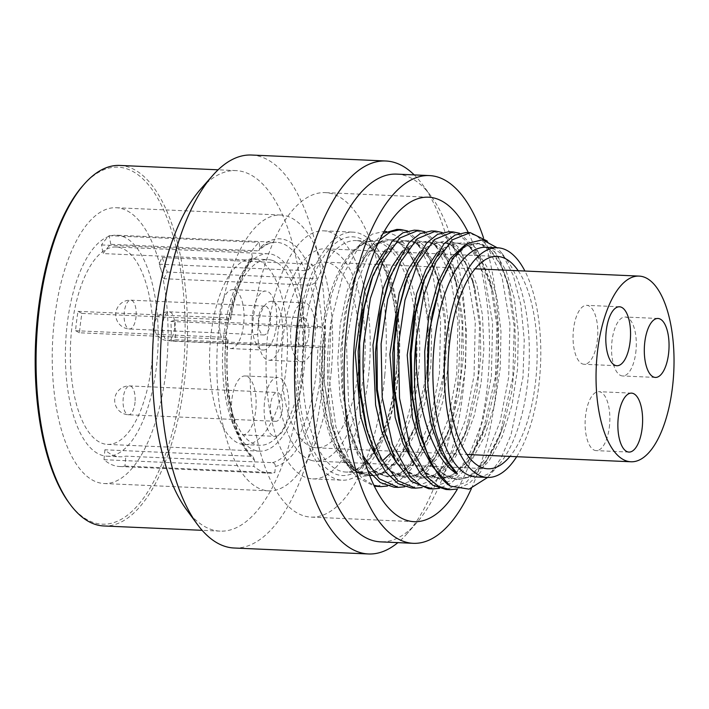<?xml version="1.0" encoding="UTF-8"?>
<svg xmlns="http://www.w3.org/2000/svg" width="709" height="709" viewBox="0 0 709 709"><rect width="100%" height="100%" fill="white"/><g stroke="black" fill="none" stroke-linecap="round" stroke-linejoin="round"><path stroke-width="0.53" stroke-dasharray="3.54 2.66" d="M107.413 444.392A98.79 41.282 -87.5 0 0 152.338 358.01A98.79 41.282 92.5 0 0 116.179 247.007A98.79 41.282 92.5 0 0 71.255 333.39A98.79 41.282 -87.5 0 0 107.413 444.392L259.547 451.146A98.79 41.282 -87.5 0 1 223.388 340.152A98.79 41.282 92.5 0 1 268.312 253.76A98.79 41.282 92.5 0 1 304.471 364.763A98.79 41.282 -87.5 0 1 259.547 451.146M272.159 260.327A92.923 38.827 -87.5 0 1 302.451 359.117A92.923 38.827 -87.5 0 1 259.813 445.287A92.923 38.827 -87.5 0 1 255.71 444.578A92.923 38.827 -87.5 0 1 225.418 345.797A92.923 38.827 -87.5 0 1 268.055 259.618A92.923 38.827 -87.5 0 1 272.159 260.327M252.661 258.936A92.923 38.827 -87.5 0 0 210.024 345.115A92.923 38.827 -87.5 0 0 240.316 443.896A92.923 38.827 92.5 0 0 244.419 444.605A92.923 38.827 92.5 0 0 287.056 358.435A92.923 38.827 92.5 0 0 256.764 259.645A92.923 38.827 -87.5 0 0 252.661 258.936L268.055 259.618M258.076 327.106A29.503 12.328 92.5 0 0 268.879 360.261A29.503 12.328 92.5 0 0 282.297 334.462A29.503 12.328 92.5 0 0 271.494 301.316A29.503 12.328 92.5 0 0 258.076 327.106M219.577 315.416A29.503 12.328 92.5 0 0 230.372 348.571A29.503 12.328 92.5 0 0 243.79 322.772A29.503 12.328 92.5 0 0 232.986 289.618A29.503 12.328 92.5 0 0 219.577 315.416M231.639 401.764A29.503 12.328 92.5 0 0 242.443 434.909A29.503 12.328 92.5 0 0 255.86 409.111A29.503 12.328 92.5 0 0 245.057 375.965A29.503 12.328 92.5 0 0 231.639 401.764M290.832 328.568A29.503 12.328 92.5 0 0 301.635 361.714A29.503 12.328 92.5 0 0 315.044 335.915A29.503 12.328 92.5 0 0 304.25 302.77A29.503 12.328 92.5 0 0 290.832 328.568M308.867 334.036A14.437 6.035 -87.5 0 1 302.3 346.657A14.437 6.035 -87.5 0 1 297.018 330.438A14.437 6.035 -87.5 0 1 303.576 317.818A14.437 6.035 -87.5 0 1 308.867 334.036M252.324 316.87A29.503 12.328 92.5 0 0 263.128 350.024A29.503 12.328 92.5 0 0 276.545 324.226A29.503 12.328 92.5 0 0 265.742 291.08A29.503 12.328 92.5 0 0 252.324 316.87M270.359 322.347A14.437 6.035 -87.5 0 1 263.792 334.967A14.437 6.035 -87.5 0 1 258.51 318.749A14.437 6.035 -87.5 0 1 265.077 306.128A14.437 6.035 -87.5 0 1 270.359 322.347M264.395 403.217A29.503 12.328 92.5 0 0 275.198 436.363A29.503 12.328 92.5 0 0 288.607 410.564A29.503 12.328 92.5 0 0 277.813 377.418A29.503 12.328 92.5 0 0 264.395 403.217M282.43 408.694A14.437 6.035 -87.5 0 1 275.863 421.314A14.437 6.035 -87.5 0 1 270.581 405.096A14.437 6.035 -87.5 0 1 277.148 392.476A14.437 6.035 -87.5 0 1 282.43 408.694M116.701 235.202A110.613 46.218 92.5 0 1 157.185 359.481A110.613 46.218 -87.5 0 1 106.882 456.197A110.613 46.218 -87.5 0 1 66.398 331.918A110.613 46.218 92.5 0 1 116.701 235.202L276.377 242.292A110.613 46.218 92.5 0 0 257.358 250.826L110.79 244.313A110.613 46.218 92.5 0 0 103.106 253.574L249.683 260.088L251.996 259.033L252.369 257.03A114.22 47.725 92.5 0 0 230.328 319.289L227.864 317.995A120.353 50.295 92.5 0 0 225.4 337.378L227.873 338.672A114.22 47.725 92.5 0 0 254.416 460.123L253.857 466.354A120.353 50.295 92.5 0 0 269.402 473.169A120.353 50.295 92.5 0 0 274.817 472.717L275.367 466.487A114.22 47.725 92.5 0 0 322.657 347.259L325.236 346.417A120.353 50.295 92.5 0 0 324.828 326.769L322.249 327.611A114.22 47.725 92.5 0 0 315.026 282.909L317.065 278.726A120.353 50.295 92.5 0 0 311.951 264.182L309.913 268.365A114.22 47.725 92.5 0 0 260.043 247.769L259.042 242.327A120.353 50.295 92.5 0 0 251.367 251.589L252.369 257.03M254.416 460.123L253.317 457.083L251.465 456.304L104.897 449.798A110.613 46.218 92.5 0 0 119.989 456.782A110.613 46.218 92.5 0 0 125.847 456.153L272.424 462.667C274.374 462.95 275.358 464.218 275.367 466.487M79.479 332.778L75.553 330.722A120.353 50.295 92.5 0 1 78.017 311.34L81.934 313.396A110.613 46.218 92.5 0 0 79.505 332.503A110.613 46.218 92.5 0 0 79.479 332.778L226.047 339.292C227.952 339.336 228.564 339.132 227.873 338.672L228.183 338.982C223.131 389.232 235.237 441.893 253.317 457.083M171.294 341.1L175.389 339.762A120.353 50.295 92.5 0 0 174.981 320.113L170.878 321.452A110.613 46.218 92.5 0 1 171.294 341.1L317.862 347.605L322.657 347.259M81.934 313.396L228.511 319.901C230.407 319.945 231.019 319.741 230.328 319.289L230.638 319.599C235.104 293.774 242.221 273.585 251.996 259.033M315.026 282.909L310.551 285.222L163.974 278.717A110.613 46.218 92.5 0 0 158.86 264.173L305.437 270.678L309.913 268.365M170.878 321.452L317.455 327.957L322.249 327.611M175.389 339.762L325.236 346.417M331.387 370.133A138.033 57.677 -87.5 0 1 268.614 490.832A138.033 57.677 -87.5 0 1 218.097 335.738A138.033 57.677 -87.5 0 1 280.87 215.04A138.033 57.677 -87.5 0 1 331.387 370.133M166.801 362.822A138.033 57.677 -87.5 0 1 104.028 483.529A138.033 57.677 -87.5 0 1 53.512 328.427A138.033 57.677 -87.5 0 1 116.276 207.728A138.033 57.677 -87.5 0 1 166.801 362.822M82.891 185.643A178.633 74.649 -87.5 0 1 158.781 200.177A178.633 74.649 -87.5 0 1 183.463 367.882A178.633 74.649 -87.5 0 1 68.817 502.566M119.794 165.436A180.44 75.402 -87.5 0 1 185.838 368.184A180.44 75.402 -87.5 0 1 103.789 525.963M186.316 509.39A180.44 75.402 -87.5 0 0 220.065 531.121A180.44 75.402 -87.5 0 0 302.114 373.342A180.44 75.402 92.5 0 0 236.07 170.603A180.44 75.402 92.5 0 0 200.532 189.259M251.535 155.032A196.677 82.182 92.5 0 1 323.517 376.027A196.677 82.182 -87.5 0 1 234.076 548.004M396.73 174.122A184.048 76.909 92.5 0 1 431.152 196.296A184.048 76.909 92.5 0 1 464.094 380.919A184.048 76.909 -87.5 0 1 416.653 522.825L407.108 533.629A196.677 82.182 -87.5 0 0 457.81 381.991A196.677 82.182 92.5 0 0 422.608 184.695A196.677 82.182 92.5 0 0 414.216 174.901M407.108 533.629A196.677 82.182 -87.5 0 1 397.882 542.633M416.653 522.825A184.048 76.909 -87.5 0 1 380.396 541.853M471.423 488.483A184.048 76.909 -87.5 0 0 496.841 382.381A184.048 76.909 92.5 0 0 483.485 237.772M468.303 232.57A162.396 67.86 92.5 0 1 487.96 379.678A162.396 67.86 -87.5 0 1 457.429 489.05M384.783 375.096A162.396 67.86 -87.5 0 1 310.932 517.1A162.396 67.86 -87.5 0 1 251.5 334.63A162.396 67.86 92.5 0 1 325.342 192.626A162.396 67.86 92.5 0 1 384.783 375.096M369.088 370.328A124.146 51.872 92.5 0 0 323.65 230.842A124.146 51.872 92.5 0 0 267.196 339.398A124.146 51.872 92.5 0 0 312.634 478.885A124.146 51.872 92.5 0 0 369.088 370.328M398.564 371.64A124.146 51.872 92.5 0 0 353.126 232.153A124.146 51.872 92.5 0 0 296.672 340.701A124.146 51.872 -87.5 0 0 342.11 480.188A124.146 51.872 -87.5 0 0 398.564 371.64M386.52 231.568L396.987 236.132L406.576 246.12L421.412 280.223L428.13 324.164L426.836 372.783L414.286 428.723L399.229 458.439L381.203 474.933L362.45 476.191L345.301 462.162L336.695 447.131C324.589 419.763 320.131 384.898 323.331 342.527C324.669 329.986 324.819 331.44 324.412 335.747L323.986 381.087L331.679 426.331L324.297 381.938L324.412 335.747M424.877 231.728L442.301 247.618L455.364 279.133L462.241 324.332L460.85 374.901L447.565 434.014L428.236 470.289L416.821 481.287L404.866 486.791M363.141 455.807L348.66 404.538L346.444 342.42L357.788 280.631L367.838 256.693L379.882 239.686M407.551 230.957L424.921 246.759L437.958 278.088L444.906 323.393L443.524 374.139L430.177 433.421L410.865 469.571L399.468 480.534L387.539 486.019M345.301 462.162L343.635 459.902C352.231 469.65 358.763 473.966 363.23 472.823L345.753 472.043C350.92 472.398 356.414 470.094 362.237 465.113C366.491 461.382 370.585 456.179 374.529 449.506C385.909 429.619 393.167 403.412 396.322 370.878C401.383 319.981 389.888 266.487 371.693 248.797C366.376 243.435 361.156 240.697 356.033 240.59A115.842 48.407 92.5 0 0 303.355 341.889A115.842 48.407 92.5 0 0 345.753 472.043A115.842 48.407 92.5 0 0 398.431 370.754A115.842 48.407 92.5 0 0 356.033 240.59L373.51 241.37A115.842 48.407 92.5 0 0 320.831 342.66A115.842 48.407 92.5 0 0 363.23 472.823A115.842 48.407 92.5 0 0 415.908 371.525A115.842 48.407 92.5 0 0 373.51 241.37C369.159 239.837 362.272 243.55 352.843 252.501A116.896 48.85 92.5 0 0 322.71 342.633A116.896 48.85 92.5 0 0 343.635 459.902A116.896 48.85 92.5 0 0 418.656 371.764A116.896 48.85 92.5 0 0 402.508 262.011A116.896 48.85 92.5 0 0 352.843 252.501L360.668 243.639L342.988 274.924L331.342 320.22L328.684 375.061L335.871 426.747L351.815 465.857L362.272 478.336L373.82 485.266M360.668 243.639L372.34 234.103L384.331 231.329M402.65 250.853L417.902 240.945L433.172 243.79L446.723 259.086L456.977 285.169L462.693 318.509L463.402 356.06L458.953 393.92L449.701 428.174L434.475 458.253L416.077 475.057L396.836 476.342L379.191 461.914M385.324 250.082L400.541 240.183L415.784 242.983L429.308 258.173L439.58 284.123L445.349 317.526L446.085 355.191L441.618 393.194L432.33 427.545L419.657 453.787L404.476 470.811L388.16 476.971L372.198 471.68L358.063 455.426L347.011 429.787L340.045 397.217L337.741 360.872L340.24 324.243L347.224 290.867L357.939 263.943L371.259 246.076L385.82 238.986L400.133 243.355L412.744 258.75L422.342 283.68L428.05 317.065L428.741 354.668L424.266 392.564L414.978 426.827L397.483 459.822L387.149 470.04L376.319 475.411L365.427 475.712L354.908 470.927L336.695 447.131M394.107 487.198L414.747 479.568L433.545 455.896L448.141 419.338L456.729 374.724L457.952 321.381L449.993 274.516L434.449 242.239L424.691 233.456L414.207 230.168M411.433 487.969L432.073 480.339L450.871 456.667L465.467 420.1L474.055 375.495L475.278 322.152L467.32 275.278L451.775 243.01L442.017 234.227L431.533 230.939M442.203 232.499L459.627 248.389L472.69 279.904L479.568 325.103L478.176 375.673L464.882 434.812L445.562 471.06L434.147 482.058L422.192 487.562M487.243 241.051L498.516 257.402L507.263 281.145L514.211 326.459L512.829 377.215L499.499 436.46L480.374 472.407L469.083 483.396L457.261 489.006M459.529 233.27L476.953 249.151L490.016 280.658L496.894 325.865L495.502 376.444L482.102 435.884L462.809 471.928L451.429 482.856L439.518 488.333M464.962 245.039L477.777 243.098L489.99 249.914L500.634 264.98L508.885 287.18L510.383 293.216L514.947 324.057L515.399 358.054L511.641 392.343L503.913 424L501.644 430.585L486.418 460.611L468.037 477.379L448.806 478.646L431.169 464.227M437.302 252.395L452.555 242.487L467.816 245.332L481.367 260.611L491.629 286.675L493.047 292.418L497.629 323.419L498.055 357.593L494.235 392.033L486.409 423.787L484.247 430L469.021 459.937L450.658 476.634L431.453 477.866L413.843 463.456M419.976 251.624L435.229 241.716L450.499 244.561L464.049 259.857L474.312 285.94L480.277 322.276L480.737 356.645L476.9 391.288L469.012 423.211L467.018 428.963L451.793 459.033L433.403 475.828L414.162 477.104L396.517 462.685M487.624 477.441L501.059 458.191L511.003 434.945L522.976 377.312L524.243 340.036L520.876 304.985L513.227 275.269L502.069 253.494L497.16 247.76M486.188 247.273A114.938 48.026 92.5 0 1 507.688 261.125A114.938 48.026 92.5 0 1 528.258 376.426A114.938 48.026 -87.5 0 1 498.631 465.042A114.938 48.026 -87.5 0 1 475.987 476.927M466.185 232.481L476.67 235.769L486.427 244.552L501.972 276.82L509.931 323.694L508.716 377.028L500.12 421.642L485.523 458.209L466.726 481.881L446.085 489.502M440.617 283.139L452.041 260.274L465.964 246.183L480.596 243.214L494.448 251.668L506.102 270.705L514.353 298.507L518.314 332.379L517.535 369.061L511.995 405.025L502.158 436.788L488.882 461.302L473.355 476.191L457.004 480.028L441.317 472.433L427.713 454.141L417.433 426.898M422.918 283.378L434.706 259.512L448.629 245.42L463.269 242.451L477.113 250.889L488.767 269.916L497.018 297.7L500.988 331.573L500.208 368.246L494.678 404.21L484.85 435.973L471.574 460.495L456.064 475.411L439.713 479.266L424.017 471.698L410.414 453.423L400.124 426.206M405.566 282.661L416.52 260.043L429.415 245.872L443.107 241.352L456.357 246.865L467.993 261.931L476.962 285.284L482.439 314.956L483.884 348.42L481.127 382.869L474.312 415.385L463.961 443.222L450.871 464.032L436.088 476.04L420.783 478.256L406.186 470.466L393.451 453.335L382.754 425.276M428.759 488.74L449.4 481.11L468.197 457.438L482.794 420.871L491.381 376.266L492.604 322.923L484.646 276.049L469.101 243.781L459.343 234.998L448.859 231.71M516.666 456.702A114.938 48.026 -87.5 0 0 539.726 376.931A114.938 48.026 92.5 0 0 524.917 271.033M518.208 270.732A106.279 44.41 -87.5 0 1 536.917 364.577A106.279 44.41 -87.5 0 1 509.957 456.401M311.198 460.336A106.279 44.41 -87.5 0 1 276.545 347.357A106.279 44.41 -87.5 0 1 325.316 248.797A106.279 44.41 -87.5 0 1 330.004 249.612A106.279 44.41 92.5 0 1 364.648 362.591A106.279 44.41 92.5 0 1 315.877 461.142A106.279 44.41 92.5 0 1 311.198 460.336M312.377 447.095A92.923 38.827 92.5 0 0 316.471 447.804A92.923 38.827 92.5 0 0 359.117 361.634A92.923 38.827 92.5 0 0 328.816 262.844A92.923 38.827 92.5 0 0 324.722 262.135A92.923 38.827 92.5 0 0 282.076 348.314A92.923 38.827 92.5 0 0 312.377 447.095M636.035 350.175A29.503 12.328 -87.5 0 1 622.617 375.965A29.503 12.328 -87.5 0 1 611.823 342.819A29.503 12.328 -87.5 0 1 625.232 317.02A29.503 12.328 -87.5 0 1 636.035 350.175M597.527 338.485A29.503 12.328 -87.5 0 1 584.11 364.275A29.503 12.328 -87.5 0 1 573.315 331.13A29.503 12.328 -87.5 0 1 586.733 305.331A29.503 12.328 -87.5 0 1 597.527 338.485M609.598 424.824A29.503 12.328 -87.5 0 1 596.18 450.623A29.503 12.328 -87.5 0 1 585.386 417.477A29.503 12.328 -87.5 0 1 598.795 391.678A29.503 12.328 -87.5 0 1 609.598 424.824M388.213 281.978L400 258.058L413.923 243.914L428.564 240.9L442.425 249.311L454.097 268.33L462.357 296.114L466.327 329.995L465.556 366.695L460.026 402.668L450.188 434.457L436.904 458.98L421.376 473.887L405.016 477.724L389.321 470.12L375.717 451.801L365.436 424.54M370.878 281.234L382.656 257.305L396.588 243.152L411.229 240.129L425.09 248.531L436.762 267.541L445.022 295.325L449.001 329.198L448.23 365.897L442.708 401.879L432.871 433.669L419.586 458.209L404.059 473.116L387.699 476.953L372.003 469.349L358.399 451.039L348.11 423.778L341.915 388.798L340.825 350.627L344.875 313.227L353.543 280.489L365.321 256.552L379.253 242.381L393.894 239.358L407.764 247.751L419.427 266.761L427.695 294.554L431.675 328.435L430.904 365.135L425.373 401.117L415.536 432.915L402.251 457.447L386.724 472.345L370.364 476.182L354.66 468.569L341.056 450.25L330.775 422.972M395.79 461.355L393.371 453.148L391.634 452.634L393.371 453.148C389.117 445.172 385.528 435.725 382.63 424.815M331.342 320.22A128.834 53.831 92.5 0 0 351.708 470.865A128.834 53.831 92.5 0 0 357.469 477.538L351.106 470.049L340.134 450.702L331.679 426.331M357.469 477.538L374.263 486.188M376.78 486.427L397.421 478.797L416.218 455.134L430.815 418.567L439.403 373.953L440.626 320.61L432.667 273.745L417.122 241.468L407.365 232.694L396.88 229.397M383.161 233.403L368.281 248.894L355.688 274.631L347.02 306.244L342.332 342.234L342.66 387.885L349.723 429.814L357.602 452.528L367.625 470.209M104.897 449.798L104.01 459.698A120.353 50.295 92.5 0 0 119.555 466.513A120.353 50.295 92.5 0 0 124.961 466.061L125.847 456.153M124.961 466.061L274.817 472.717M104.01 459.698L253.857 466.354M75.553 330.722L225.4 337.378M78.017 311.34L227.864 317.995M110.79 244.313L109.195 235.672A120.353 50.295 92.5 0 0 101.511 244.933L103.106 253.574M101.511 244.933L251.367 251.589M109.195 235.672L259.042 242.327M260.043 247.769L259.37 250.126L257.358 250.826M163.974 278.717L167.218 272.07A120.353 50.295 92.5 0 0 162.104 257.527L158.86 264.173M162.104 257.527L311.951 264.182M167.218 272.07L317.065 278.726M174.981 320.113L324.828 326.769M174.574 328.072A14.437 6.035 -87.5 0 1 168.006 340.692A14.437 6.035 -87.5 0 1 162.724 324.474A14.437 6.035 -87.5 0 1 169.291 311.854A14.437 6.035 -87.5 0 1 174.574 328.072M136.066 316.382A14.437 6.035 -87.5 0 1 129.508 329.003A14.437 6.035 -87.5 0 1 124.226 312.784A14.437 6.035 -87.5 0 1 130.784 300.164A14.437 6.035 -87.5 0 1 136.066 316.382M135.038 402.145A14.437 6.035 -87.5 0 1 128.471 414.765A14.437 6.035 -87.5 0 1 123.189 398.547A14.437 6.035 -87.5 0 1 129.756 385.926A14.437 6.035 -87.5 0 1 135.038 402.145M272.424 462.667A110.613 46.218 92.5 0 0 316.861 366.571A110.613 46.218 92.5 0 0 317.862 347.605M226.047 339.292A110.613 46.218 92.5 0 0 251.465 456.304M249.683 260.088A110.613 46.218 92.5 0 0 228.511 319.901M305.437 270.678A110.613 46.218 92.5 0 0 276.377 242.292C271.086 241.893 265.423 244.508 259.37 250.126M317.455 327.957A110.613 46.218 92.5 0 0 310.551 285.222M396.641 371.055A119.449 49.914 92.5 0 0 358.187 237.754A119.449 49.914 92.5 0 0 298.595 341.286A119.449 49.914 92.5 0 0 337.05 474.596A119.449 49.914 92.5 0 0 396.641 371.055M116.179 247.007L268.312 253.76M244.419 444.605L259.813 445.287M268.879 360.261L301.635 361.714M271.494 301.316L304.25 302.77M302.3 346.657L168.006 340.692A14.437 14.437 0 0 1 154.27 324.988A14.437 14.437 0 0 1 169.291 311.854L303.576 317.818M230.372 348.571L263.128 350.024M232.986 289.618L265.742 291.08M263.792 334.967L129.508 329.003A14.437 14.437 0 0 1 115.771 313.298A14.437 14.437 0 0 1 130.784 300.164L265.077 306.128M242.443 434.909L275.198 436.363M245.057 375.965L277.813 377.418M275.863 421.314L128.471 414.765A14.437 14.437 0 0 1 114.734 399.061A14.437 14.437 0 0 1 129.756 385.926L277.148 392.476M106.882 456.197L119.989 456.782M268.614 490.832L104.028 483.529M280.87 215.04L116.276 207.728M236.07 170.603L218.142 169.805M220.065 531.121L202.136 530.323M431.152 196.296L422.608 184.695M414.109 521.682L310.932 517.1M428.52 197.208L325.342 192.626M323.65 230.842L353.126 232.153M312.634 478.885L342.11 480.188M455.364 279.142L456.977 285.16M447.565 434.032L449.701 428.183M437.94 278.079L439.562 284.123M430.159 433.403L432.304 427.527M421.403 280.223L422.334 283.689M414.286 428.723L414.978 426.836M507.245 281.136L508.867 287.18M499.482 436.434L501.626 430.567M489.999 280.684L491.612 286.693M482.093 435.875L484.238 430.008M472.69 279.904L474.303 285.931M464.882 434.83L467.018 428.98M498.631 465.042L489.183 475.748M418.337 430.221L419.063 432.924M424.283 279.683L425.072 277.511M401.072 429.681L401.755 432.251M406.833 279.249L407.728 276.802M507.688 261.125L502.069 253.494M497.266 256.436L325.316 248.797M487.836 468.782L315.877 461.142M316.471 447.804L466.903 454.487M324.722 262.135L475.145 268.817M655.373 377.427L622.617 375.965M657.987 318.474L625.232 317.02M616.865 365.729L584.11 364.275M619.48 306.784L586.733 305.331M628.936 452.076L596.18 450.623M631.551 393.132L598.795 391.678M510.365 293.225C506.501 276.599 501.21 263.908 494.492 255.16C489.556 248.868 484.451 245.181 479.16 244.091C475.863 243.143 471.742 243.799 466.797 246.067C456.614 251.367 447.68 264.289 440.023 284.832M503.895 423.991C495.236 449.976 484.424 467.036 471.45 475.172C466.619 478.105 461.825 479.444 457.083 479.178C440.156 477.813 426.747 459.627 416.848 424.62M493.039 292.427L479.142 257.101L472.806 249.515L468.791 246.333L461.763 243.338L456.88 243.036L445.952 247.459L436.248 257.42L423.096 282.918M486.392 423.787L468.427 460.655L454.753 474.046L442.23 478.371L436.744 477.99L427.598 474.153L420.818 468.401L409.536 451.598L400.629 428.041M475.606 291.151L466.788 265.148L455.081 248.345L450.791 245.11L444.118 242.522L439.358 242.318L432.729 244.206L428.52 246.732L416.67 259.902L406.257 280.826M469.012 423.229C461.754 444.862 452.776 460.389 442.088 469.801L435.282 474.525L425.843 477.511C422.422 478.841 416.546 476.98 408.224 471.937C402.845 467.754 397.9 461.488 393.389 453.14M388.071 282.368C392.618 269.925 397.864 260.15 403.802 253.033C408.118 247.928 412.461 244.516 416.83 242.788L426.765 241.707L431.728 243.373C436.336 245.624 440.732 249.887 444.889 256.171C449.781 263.651 453.831 273.408 457.048 285.435M449.843 427.793C443.382 445.412 435.689 458.555 426.756 467.222C420.446 473.204 414.136 476.413 407.826 476.847L402.207 476.519L395.347 474.064C390.101 471.29 385.129 466.504 380.458 459.698C374.263 450.561 369.221 438.685 365.312 424.079M370.736 281.633C376.257 266.602 382.692 255.532 390.03 248.434C395.046 243.674 400.009 241.095 404.91 240.714L409.527 240.954C422.564 244.206 432.632 258.785 439.731 284.69M432.508 427.04C427.864 439.793 422.475 450.295 416.325 458.555L405.504 469.837C395.046 477.334 388.062 476.475 384.553 475.686C368.565 471.361 356.37 453.902 347.986 423.317M353.401 280.879C361.058 260.141 369.584 249.497 375.974 244.844L387.114 239.996C389.303 239.748 395.152 238.844 404.103 246.989C411.663 254.504 417.769 266.823 422.413 283.946M415.173 426.304C409.377 442.15 402.517 454.425 394.594 463.128C387.761 470.484 380.884 474.516 373.953 475.234L367.058 474.879C351.62 471.077 339.487 453.618 330.651 422.511M351.106 470.049L351.708 470.865M348.11 423.778L349.732 429.814M353.543 280.489L355.688 274.622M119.555 466.513L269.402 473.169"/><path stroke-width="1.06" d="M202.136 530.323L103.789 525.963A180.44 75.402 -87.5 0 1 70.04 504.223L68.817 502.566A178.633 74.649 -87.5 0 1 36.85 323.366A178.633 74.649 -87.5 0 1 82.891 185.643L84.256 184.101A180.44 75.402 -87.5 0 1 119.794 165.436L218.142 169.805M70.04 504.223A180.44 75.402 -87.5 0 1 37.745 323.215A180.44 75.402 -87.5 0 1 84.256 184.101M212.789 175.371L200.532 189.259A180.44 75.402 92.5 0 0 154.021 328.382A180.44 75.402 -87.5 0 0 186.316 509.39L197.297 524.306A196.677 82.182 -87.5 0 1 162.095 327.009A196.677 82.182 92.5 0 1 212.789 175.371A196.677 82.182 92.5 0 1 251.535 155.032L385.82 160.996A196.677 82.182 92.5 0 0 296.389 332.973A196.677 82.182 -87.5 0 0 368.37 553.968L234.076 548.004A196.677 82.182 -87.5 0 1 197.297 524.306M414.216 174.901A196.677 82.182 92.5 0 0 385.82 160.996M397.882 542.633A196.677 82.182 -87.5 0 1 368.37 553.968M380.396 541.853A184.048 76.909 -87.5 0 1 313.032 335.056A184.048 76.909 92.5 0 1 396.73 174.122L429.477 175.584A184.048 76.909 92.5 0 0 345.788 336.518A184.048 76.909 -87.5 0 0 413.152 543.316L380.396 541.853M483.485 237.772A184.048 76.909 92.5 0 0 429.477 175.584M471.423 488.483A184.048 76.909 -87.5 0 1 413.152 543.316M457.429 489.05A162.396 67.86 -87.5 0 1 414.109 521.682A162.396 67.86 -87.5 0 1 354.668 339.212A162.396 67.86 92.5 0 1 428.52 197.208A162.396 67.86 92.5 0 1 468.303 232.57M422.192 487.562L415.554 488.146L397.909 480.711L382.576 460.761C367.865 433.633 360.624 387.3 363.77 343.183L370.346 298.489L382.922 261.834L399.699 238.073L418.319 230.354L424.877 231.728M404.866 486.791L398.228 487.384L379.262 478.805L363.141 455.807M379.882 239.686L390.313 231.896L400.993 229.583L407.551 230.957M373.82 485.266L380.901 486.613L387.539 486.019M384.331 231.329L386.52 231.568M396.517 462.685L390.588 453.211L381.717 431.48L375.619 405.016L372.978 345.053L382.975 288.82L391.9 266.797L402.65 250.853M379.191 461.914L368.379 441.946L360.464 415.731L355.236 352.736L364.586 291.514L373.882 267.373L385.324 250.082M418.319 230.354L414.207 230.168L402.907 232.791L391.909 241.53L373.023 275.376L364.346 306.997L359.658 343.005L359.986 388.647L367.049 430.567L375.283 454.097L385.829 472.132L398.095 483.644L411.433 487.969L415.554 488.146M416.263 338.937A128.834 53.831 92.5 0 0 450.339 486.117L432.401 466.389L419.046 432.942L412.337 395.055L411.185 353.658L415.607 313.068L425.063 277.511L443.931 243.79L454.912 235.087L466.185 232.481L470.297 232.658L452.315 239.828L435.973 262.002L423.397 296.451L416.263 338.937C413.631 398.041 430.611 456.88 455.506 472.841L441.547 453.556L431.187 424.833L425.409 389.631L424.718 351.558L429.096 314.539L437.985 282.377L450.401 258.395L464.962 245.039M470.297 232.658L487.243 241.051M457.261 489.006L450.206 489.689L438.561 486.347L427.642 477.511L409.784 445.137L399.522 398.166L398.423 344.725L404.999 300.022L417.574 263.367L434.351 239.607L452.971 231.896L459.529 233.27M439.518 488.333L432.88 488.918L421.235 485.576L410.316 476.749L392.458 444.375L382.195 397.394L381.096 343.954L387.672 299.251L400.248 262.596L417.025 238.844L435.645 231.125L442.203 232.499M431.169 464.227L420.357 444.259L412.443 418.035L407.214 355.049L416.573 293.818L425.87 269.677L437.302 252.395M413.843 463.456L403.031 443.488L395.117 417.264L389.888 354.278L399.238 293.056L408.535 268.906L419.976 251.624M450.339 486.117L469.066 489.148L487.624 477.441M487.455 477.432L475.987 476.927A114.938 48.026 -87.5 0 1 433.926 347.782A114.938 48.026 92.5 0 1 486.188 247.273L497.656 247.787A114.938 48.026 92.5 0 0 445.385 348.287A114.938 48.026 -87.5 0 0 487.455 477.432A114.938 48.026 -87.5 0 0 516.666 456.702M497.16 247.76L482.51 239.802L467.204 243.497L452.759 258.448L440.608 283.139L432.348 313.13L427.908 347.029L427.669 381.3C430.328 420.721 436.673 435.299 440.422 445.917C444.818 455.949 448.035 462.126 450.064 464.439L456.241 472.283C457.615 473.86 457.376 474.046 455.506 472.841M427.669 381.3L429.494 330.102L440.245 284.149M417.433 426.898L411.087 390.553L410.139 353.605L413.985 317.393L422.174 285.435L424.283 279.683M401.072 429.681L399.052 422.023L393.672 388.78L392.804 352.949L396.455 317.792L405.566 282.661M435.645 231.125L431.533 230.939L420.233 233.562L409.244 242.292L390.358 276.111L381.672 307.759L376.984 343.776L377.312 389.401L384.367 431.311L395.79 461.355L411.114 481.305L428.759 488.74L432.88 488.918M452.971 231.896L448.859 231.71L437.577 234.324L426.588 243.036L407.719 276.794L399.016 308.468L394.31 344.539L394.647 390.269L401.737 432.242L409.979 455.719L420.508 473.718L432.765 485.195L446.085 489.502L450.206 489.689M524.917 271.033A114.938 48.026 92.5 0 0 497.656 247.787M509.957 456.401A106.279 44.41 -87.5 0 1 487.836 468.782A106.279 44.41 -87.5 0 1 483.148 467.975A106.279 44.41 -87.5 0 1 448.505 354.996A106.279 44.41 -87.5 0 1 497.266 256.436A106.279 44.41 -87.5 0 1 501.954 257.243A106.279 44.41 -87.5 0 1 518.208 270.732M626.809 461.063A92.923 38.827 92.5 0 0 630.913 461.772A92.923 38.827 92.5 0 0 673.55 375.602A92.923 38.827 92.5 0 0 643.258 276.811A92.923 38.827 -87.5 0 0 639.155 276.102A92.923 38.827 -87.5 0 0 596.517 362.281A92.923 38.827 -87.5 0 0 626.809 461.063M668.782 351.629A29.503 12.328 -87.5 0 1 655.373 377.427A29.503 12.328 -87.5 0 1 644.57 344.273A29.503 12.328 -87.5 0 1 657.987 318.474A29.503 12.328 -87.5 0 1 668.782 351.629M630.283 339.939A29.503 12.328 -87.5 0 1 616.865 365.729A29.503 12.328 -87.5 0 1 606.071 332.583A29.503 12.328 -87.5 0 1 619.48 306.784A29.503 12.328 -87.5 0 1 630.283 339.939M642.345 426.277A29.503 12.328 -87.5 0 1 628.936 452.076A29.503 12.328 -87.5 0 1 618.133 418.93A29.503 12.328 -87.5 0 1 631.551 393.132A29.503 12.328 -87.5 0 1 642.345 426.277M384.367 431.311L382.754 425.276L376.559 390.287L375.478 352.116L379.537 314.716L388.213 281.978L390.358 276.12M367.049 430.567L365.436 424.54L359.241 389.551L358.151 351.372L362.202 313.972L370.878 281.234L373.023 275.376M390.588 453.211L382.576 460.761M374.263 486.188L380.901 486.613M400.993 229.583L396.88 229.397L383.161 233.403M367.625 470.209L380.281 482.572L394.107 487.198L398.228 487.384M417.45 426.889L418.337 430.221M405.583 282.669L406.833 279.249M466.903 454.487L630.913 461.772M475.145 268.817L639.155 276.102M423.096 282.918L422.192 285.435M400.629 428.041L399.052 422.032M406.257 280.826L404.21 286.516M388.071 282.368L388.257 281.863M365.507 424.797L365.312 424.079M370.736 281.633L370.913 281.127"/></g></svg>
